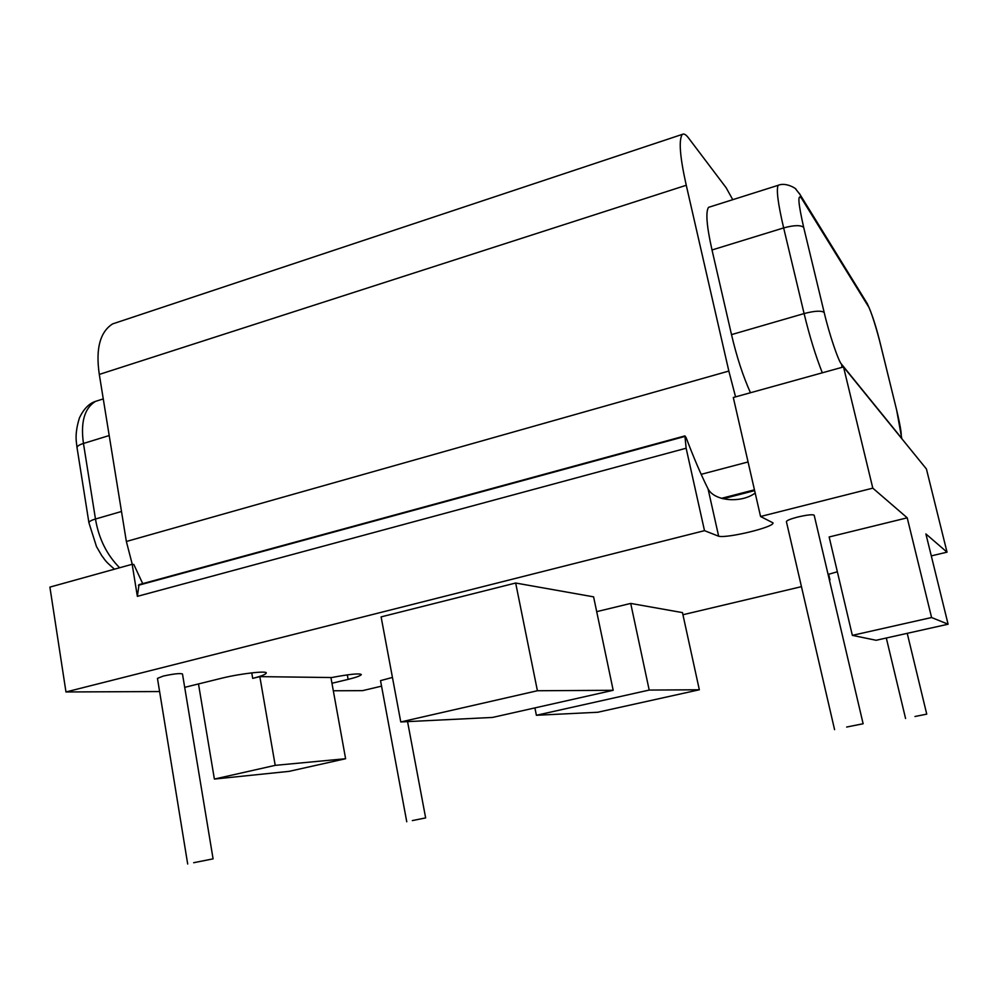 <?xml version="1.0" encoding="UTF-8"?>
<svg xmlns="http://www.w3.org/2000/svg" width="998" height="998" viewBox="0 0 998 998"><rect width="100%" height="100%" fill="white"/><g stroke="black" fill="none" stroke-linecap="round" stroke-linejoin="round"><path stroke-width="1.5" d="M193.687 862.721L213.085 858.854L193.687 862.721M213.085 858.854L182.484 673.974C180.139 673.101 173.702 673.812 163.185 676.095L157.459 678.378L187.686 864.019M846.666 727.043L863.133 723.75L846.666 727.043M863.133 723.75L814.193 515.242C812.784 514.244 807.295 514.843 797.739 517.026C790.653 518.885 786.861 520.407 786.387 521.592L834.577 729.65M412.324 820.593L425.647 817.911L412.324 820.593M392.439 677.442L380.525 680.624L406.76 821.778M914.966 716.502L926.743 714.131L914.966 716.502M837.359 571.767L828.091 574.424M755.187 493.037C741.352 503.416 714.506 501.358 708.056 488.883L718.66 536.225C727.617 538.471 774.86 526.956 772.976 522.852L760.563 516.502L733.305 397.503L843.522 366.927L926.431 468.998L947.027 552.156L931.296 555.886M159.605 691.552L65.968 691.963L49.9 587.111L132.16 564.282L137.362 596.355L139.021 584.641L684.915 435.901L686.125 437.66C693.585 457.446 700.908 474.512 708.056 488.883M132.16 564.282L133.819 564.494L142.714 583.63M184.705 687.348L222.329 678.054C240.705 673.55 267.689 670.494 266.241 673.064C265.742 674.436 261.227 676.207 252.694 678.378L251.746 672.864M750.459 392.75C742.961 376.021 736.649 356.648 731.509 334.617L712.011 249.974C706.696 226.297 705.524 212.087 708.505 207.359L709.491 207.048M347.304 674.86L348.127 679.389C356.398 677.33 360.802 675.708 361.326 674.523C359.48 673.151 349.35 674.199 330.949 677.679M699.336 689.768L649.199 690.067L536.388 715.279L597.715 712.26L699.336 689.768L682.47 612.61L630.711 603.428L596.692 611.649M515.667 583.019L381.111 616.889L400.772 721.953L492.538 717.437L613.184 690.292L593.598 596.854L515.667 583.019L537.411 690.741L400.772 721.953M801.456 586.662L682.931 614.743M381.548 686.15L362.573 690.641L333.32 690.778M331.96 683.268L348.127 679.389M345.607 758.73L275.211 765.354L214.383 779.064L289.021 771.367L345.607 758.73L330.924 677.53L259.829 676.632L252.694 678.378M65.968 691.963L704.501 530.662L718.66 536.225M760.563 516.502L872.801 488.147L907.219 517.825L829.151 536.974L852.354 635.364L876.132 640.279L948.1 624.212L925.895 533.93L947.027 552.156M684.915 435.901L686.137 448.227L704.501 530.662M843.522 366.927L872.801 488.147M214.383 779.064L198.49 683.942M948.1 624.212L931.583 617.525L907.219 517.825M828.639 574.237L829.974 579.9M649.199 690.067L630.711 603.428M536.388 715.279L534.903 707.906M613.184 690.292L537.411 690.741M931.583 617.525L852.354 635.364M275.211 765.354L259.829 676.632M735.563 396.88L728.839 371.056L686.262 185.266C679.925 157.023 678.59 140.069 682.258 134.393C683.917 133.37 686.025 134.593 688.595 138.073L726.132 187.724L732.769 199.687M116.105 322.741L112.549 323.926C99.962 332.072 95.546 348.901 99.301 374.425L126.359 541.49L132.26 564.294M109.194 435.54L83.458 443.461L95.471 519.022L121.494 511.487M731.509 334.617L804.101 313.572L783.655 227.918L712.011 249.974M98.44 400.435L95.471 401.383C84.468 408.194 80.464 422.216 83.458 443.461C79.291 444.746 77.145 446.131 77.033 447.628L88.922 522.752C89.084 521.492 91.267 520.245 95.471 519.022C98.765 538.621 106.811 554.863 119.623 567.762M822.315 372.815C815.541 355.612 809.465 335.864 804.101 313.572C814.642 310.827 821.329 310.465 824.186 312.474C829.026 333.469 838.669 361.975 841.588 364.245L900.371 436.675C902.292 437.523 900.994 428.429 896.478 409.392L880.76 345.52C877.092 330.163 870.393 308.981 868.372 306.461L801.544 198.34C797.427 193.263 798.15 202.956 803.689 227.419L824.186 312.474M803.689 227.419C800.745 224.937 794.071 225.099 783.655 227.918C778.041 203.966 776.195 189.77 778.116 185.329L778.839 185.104M686.137 448.227L137.362 596.355M684.728 436.488L138.385 585.29M896.478 409.392L880.847 345.732C876.444 327.431 871.903 313.36 867.225 303.529L799.286 193.325M842.025 367.351L841.588 364.245M868.372 306.461L867.225 303.529M801.544 198.34L800.097 194.635L795.78 189.133C797.577 189.682 786.486 181.698 778.116 185.329L708.505 207.359M748.076 461.962L701.17 474.337M728.839 371.056L126.359 541.49M754.451 489.818L721.454 498.339M686.262 185.266L99.301 374.425M905.573 718.498L886.311 638.009M103.268 398.913L95.471 401.383C89.059 403.491 83.732 408.955 79.491 417.763C76.559 427.057 75.511 435.203 76.372 442.214L77.033 447.628M926.743 714.131L907.232 633.343M425.647 817.911L407.558 721.616M88.922 522.752L96.494 546.605L101.771 555.686C105.526 560.389 103.992 560.128 114.483 569.184M901.805 438.671L896.553 409.567M754.638 490.617L723.026 498.775M682.258 134.393L112.549 323.926"/></g></svg>
